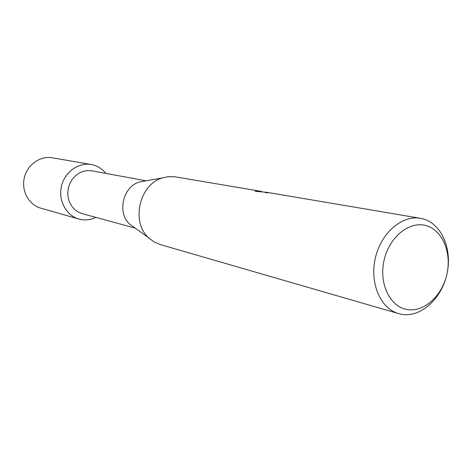 <?xml version="1.0" encoding="UTF-8"?>
<svg xmlns="http://www.w3.org/2000/svg" width="472" height="472" viewBox="0 0 472 472"><rect width="100%" height="100%" fill="white"/><g stroke="black" fill="none" stroke-linecap="round" stroke-linejoin="round"><path stroke-width="0.71" d="M92.406 164.746C97.834 166.038 102.335 168.923 105.917 173.401C102.335 168.923 97.834 166.038 92.406 164.746C79.166 161.607 64.422 171.914 61.348 186.812C58.074 201.668 67.337 217.02 80.712 219.48L78.789 219.014C66.216 215.551 58.115 200.559 61.443 186.375C64.611 172.156 78.417 162.179 91.249 164.516L92.406 164.746M95.863 217.391C90.96 219.745 85.91 220.436 80.712 219.48C85.91 220.436 90.96 219.745 95.863 217.391M420.44 218.3L422.257 218.672C441.373 223.162 452.536 248.892 447.008 273.754C441.751 298.676 420.894 317.756 401.578 314.299L398.651 313.62C380.544 308.635 369.476 283.159 375.317 258.137C380.928 233.062 401.967 214.925 420.44 218.3L269.134 192.712L266.603 192.794L265.04 192.387L266.745 192.305L268.822 192.771M255.281 191.349C255.57 190.83 257.045 190.753 259.7 191.119L261.895 191.585M425.207 225.404C441.981 229.262 451.846 251.9 446.972 273.837C442.335 295.826 423.944 312.6 407.017 309.496C390.025 306.729 378.851 283.849 383.954 260.821C388.81 237.735 408.51 221.203 425.207 225.404M268.833 192.706L264.969 192.34M261.5 191.543L255.37 191.343M266.745 192.305L255.275 191.349M398.651 313.62L160.037 244.496L154.078 241.941L148.798 237.953C130.655 222.17 139.328 184.216 162.527 177.885L168.085 176.675L174.581 176.734L259.7 191.113M134.201 227.392L129.729 224.159C116.885 212.978 122.932 186.511 139.364 182.021L144.798 181.053M135.257 228.159L82.181 213.651L78.151 212.017L74.576 209.444L71.62 206.052L69.431 202.01L68.127 197.497L67.761 192.735L68.363 187.956L69.897 183.396L72.293 179.266L75.431 175.773L79.16 173.077L83.29 171.306L87.633 170.545L91.969 170.823L146.084 180.823M78.789 219.014L40.757 208.146C28.898 204.872 21.222 190.977 24.296 177.885C27.217 164.757 40.167 155.577 52.268 157.784L91.249 164.516M129.729 224.159L148.798 237.953M139.364 182.021L162.527 177.885"/></g></svg>
